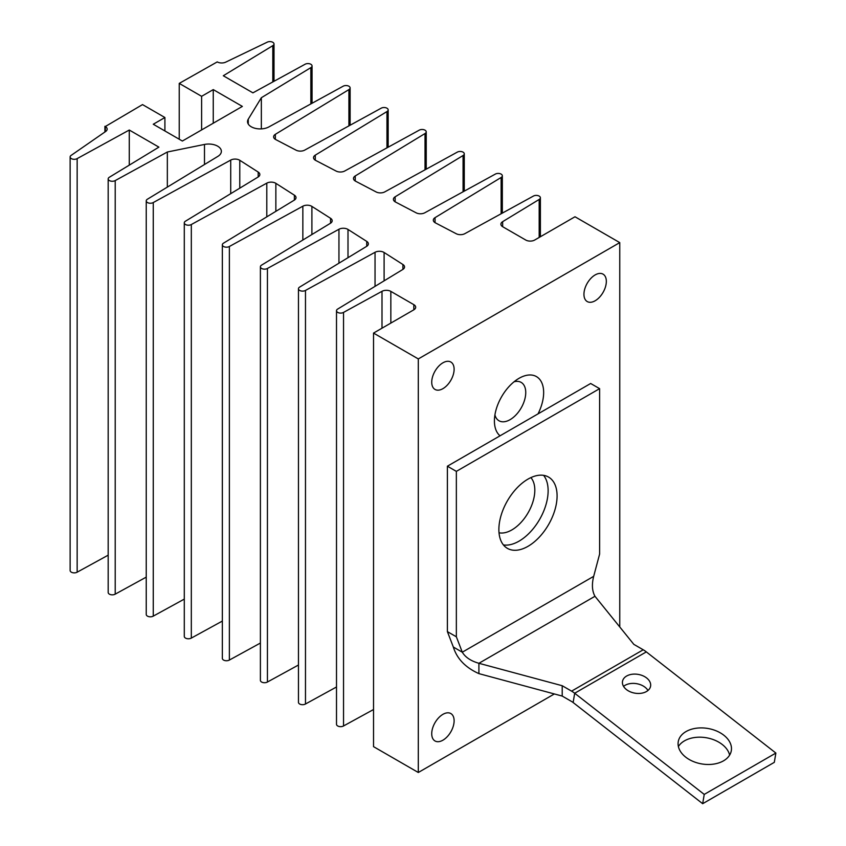<?xml version="1.0" encoding="UTF-8"?>
<svg xmlns="http://www.w3.org/2000/svg" width="846" height="846" viewBox="0 0 846 846"><rect width="100%" height="100%" fill="white"/><g stroke="black" fill="none" stroke-linecap="round" stroke-linejoin="round"><path stroke-width="1.27" d="M500.039 435.806A34.823 20.103 -60 0 1 494.413 420.97A34.823 20.103 -60 0 1 519.032 378.321L519.032 378.321A34.823 20.103 -60 0 1 541.303 381.768A34.823 20.103 -60 0 1 538.024 413.874M494.921 414.91A22.155 12.796 120 0 0 499.003 420.769A22.155 12.796 120 0 0 510.075 419.669A22.155 12.796 120 0 0 524.552 400.147A22.155 12.796 120 0 0 521.157 382.392A22.155 12.796 120 0 0 514.04 381.789M442.923 740.187A15.831 9.137 120 0 0 453.266 726.238A15.831 9.137 120 0 0 450.833 713.548A15.831 9.137 120 0 0 442.923 714.341A15.831 9.137 120 0 0 432.581 728.279A15.831 9.137 120 0 0 435.013 740.969A15.831 9.137 120 0 0 442.923 740.187M442.923 388.652A15.831 9.137 120 0 0 453.266 374.704A15.831 9.137 120 0 0 450.833 362.025A15.831 9.137 120 0 0 442.923 362.807A15.831 9.137 120 0 0 432.581 376.756A15.831 9.137 120 0 0 435.013 389.435A15.831 9.137 120 0 0 442.923 388.652M595.14 300.774A15.831 9.137 120 0 0 605.482 286.826A15.831 9.137 120 0 0 603.05 274.146A15.831 9.137 120 0 0 595.14 274.929A15.831 9.137 120 0 0 584.798 288.877A15.831 9.137 120 0 0 587.23 301.557A15.831 9.137 120 0 0 595.14 300.774M499.034 532.79A32.444 18.739 120 0 0 511.872 529.913A32.444 18.739 120 0 0 532.134 504.153A32.444 18.739 120 0 0 530.886 477.62M343.539 312.407L382.001 291.31A6.334 3.659 180 0 1 390.841 291.384L413.821 304.655A6.334 3.659 180 0 1 415.682 307.235A6.334 3.659 180 0 1 413.821 309.816L373.53 333.081L418.305 358.926L619.758 242.612L574.994 216.766L534.704 240.031A6.334 3.659 180 0 1 525.747 240.031L502.757 226.76A6.334 3.659 180 0 1 500.906 224.179A6.334 3.659 180 0 1 502.651 221.663L539.177 199.455A4.114 2.379 0 0 0 540.383 197.774A4.114 2.379 0 0 0 539.177 196.092A4.114 2.379 0 0 0 533.361 196.092L464.824 233.676A6.334 3.659 180 0 1 456.216 233.729L435.404 222.868A6.334 3.659 180 0 1 433.321 220.161A6.334 3.659 180 0 1 435.055 217.644L501.128 177.48A4.114 2.379 0 0 0 502.334 175.799A4.114 2.379 0 0 0 501.128 174.117A4.114 2.379 0 0 0 495.301 174.117L424.798 212.78A6.334 3.659 180 0 1 416.19 212.843L395.494 202.025A6.334 3.659 180 0 1 393.411 199.318A6.334 3.659 180 0 1 395.145 196.801L463.069 155.516A4.114 2.379 0 0 0 464.274 153.835A4.114 2.379 0 0 0 463.069 152.153A4.114 2.379 0 0 0 457.252 152.153L384.771 191.894A6.334 3.659 180 0 1 376.153 191.957L355.574 181.192A6.334 3.659 180 0 1 353.491 178.474A6.334 3.659 180 0 1 355.235 175.957L425.02 133.541A4.114 2.379 0 0 0 426.225 131.86A4.114 2.379 0 0 0 425.02 130.178A4.114 2.379 0 0 0 419.193 130.178L344.734 171.008A6.334 3.659 180 0 1 336.126 171.072L315.621 160.38A6.334 3.659 180 0 1 313.538 157.663A6.334 3.659 180 0 1 315.283 155.146L386.96 111.566A4.114 2.379 0 0 0 388.166 109.895A4.114 2.379 0 0 0 386.96 108.214A4.114 2.379 0 0 0 381.144 108.214L304.697 150.123A6.334 3.659 180 0 1 296.1 150.186L275.701 139.548A6.334 3.659 180 0 1 273.618 136.83A6.334 3.659 180 0 1 275.352 134.313L348.912 89.602A4.114 2.379 0 0 0 350.117 87.921A4.114 2.379 0 0 0 348.912 86.239A4.114 2.379 0 0 0 343.085 86.239L269.07 126.826A12.658 7.307 180 0 1 255.302 128.349A12.658 7.307 180 0 1 247.54 121.602A12.658 7.307 180 0 1 248.259 119.18L261.351 97.724L310.852 67.627A4.114 2.379 0 0 0 312.058 65.946A4.114 2.379 0 0 0 310.852 64.275A4.114 2.379 0 0 0 305.036 64.275L252.912 92.849L223.302 75.749L272.803 45.663A4.114 2.379 0 0 0 274.009 43.981A4.114 2.379 0 0 0 272.803 42.3A4.114 2.379 0 0 0 266.976 42.3L225.755 62.128A6.334 3.659 180 0 1 217.232 61.906L179.236 83.394L201.612 96.317L213.255 89.602L242.358 106.406L182.366 141.039L153.263 124.235L164.907 117.52L142.519 104.597L105.306 126.53A6.334 3.659 180 0 1 107.156 129.11A6.334 3.659 180 0 1 105.687 131.458L71.339 155.252A4.114 2.379 0 0 0 70.133 156.933A4.114 2.379 0 0 0 72.671 159.133A4.114 2.379 0 0 0 77.155 158.614L129.279 130.03L158.9 147.13L109.388 177.226A4.114 2.379 0 0 0 108.182 178.908A4.114 2.379 0 0 0 110.731 181.097A4.114 2.379 0 0 0 115.215 180.579L167.339 152.005L204.489 144.444A12.658 7.307 180 0 1 217.655 146.168A12.658 7.307 180 0 1 221.366 151.339A12.658 7.307 180 0 1 217.739 156.457L147.447 199.191A4.114 2.379 0 0 0 146.242 200.872A4.114 2.379 0 0 0 148.78 203.072A4.114 2.379 0 0 0 153.263 202.554L230.715 160.084A6.334 3.659 180 0 1 239.555 160.158A6.334 3.659 180 0 1 239.778 160.285L258.199 172.066A6.334 3.659 180 0 1 259.838 174.509A6.334 3.659 180 0 1 258.093 177.026L185.496 221.166A4.114 2.379 0 0 0 184.291 222.847A4.114 2.379 0 0 0 186.839 225.036A4.114 2.379 0 0 0 191.323 224.528L266.797 183.138A6.334 3.659 180 0 1 275.637 183.201A6.334 3.659 180 0 1 275.859 183.339L294.376 195.172A6.334 3.659 180 0 1 296.015 197.626A6.334 3.659 180 0 1 294.271 200.142L223.556 243.13A4.114 2.379 0 0 0 222.35 244.811A4.114 2.379 0 0 0 224.888 247.011A4.114 2.379 0 0 0 229.372 246.493L302.847 206.202A6.334 3.659 180 0 1 311.688 206.276A6.334 3.659 180 0 1 311.899 206.403L330.543 218.289A6.334 3.659 180 0 1 332.182 220.743A6.334 3.659 180 0 1 330.448 223.259L261.604 265.105A4.114 2.379 0 0 0 260.399 266.786A4.114 2.379 0 0 0 262.947 268.975A4.114 2.379 0 0 0 267.431 268.468L338.95 229.255A6.334 3.659 180 0 1 347.78 229.319A6.334 3.659 180 0 1 348.002 229.446L366.73 241.396A6.334 3.659 180 0 1 368.37 243.849A6.334 3.659 180 0 1 366.625 246.366L299.664 287.08A4.114 2.379 0 0 0 298.458 288.75A4.114 2.379 0 0 0 300.996 290.95A4.114 2.379 0 0 0 305.48 290.432L375.042 252.288A6.334 3.659 180 0 1 383.883 252.362A6.334 3.659 180 0 1 384.105 252.489L402.908 264.502A6.334 3.659 180 0 1 404.547 266.955A6.334 3.659 180 0 1 402.802 269.472L337.713 309.044A4.114 2.379 0 0 0 336.507 310.725A4.114 2.379 0 0 0 339.056 312.925A4.114 2.379 0 0 0 343.539 312.407L343.539 725.963L373.53 709.519M539.177 199.455L539.177 237.451M501.128 177.48L501.128 213.763M463.069 155.516L463.069 191.799M425.02 133.541L425.02 169.824M386.96 111.566L386.96 147.86M348.912 89.602L348.912 125.885M261.351 97.724L261.351 128.888M310.852 67.627L310.852 103.91M272.803 45.663L272.803 81.946M179.236 83.394L179.236 139.23M201.612 96.317L201.612 129.924M213.255 89.602L213.255 123.199M164.907 117.52L164.907 130.961M104.915 126.308L104.915 131.987M70.133 156.933L70.133 570.5A4.114 2.379 0 0 0 72.671 572.689A4.114 2.379 0 0 0 77.155 572.182L108.182 555.166M77.155 158.614L77.155 572.182M129.279 130.03L129.279 165.129M108.182 178.908L108.182 592.464A4.114 2.379 0 0 0 110.731 594.664A4.114 2.379 0 0 0 115.215 594.146L146.242 577.131M115.215 180.579L115.215 594.146M167.339 152.005L167.339 187.103M146.242 200.872L146.242 614.439A4.114 2.379 0 0 0 148.78 616.628A4.114 2.379 0 0 0 153.263 616.121L184.291 599.105M153.263 202.554L153.263 616.121M184.291 222.847L184.291 636.404A4.114 2.379 0 0 0 186.839 638.603A4.114 2.379 0 0 0 191.323 638.085L222.35 621.07M191.323 224.528L191.323 638.085M222.35 244.811L222.35 658.378A4.114 2.379 0 0 0 224.888 660.567A4.114 2.379 0 0 0 229.372 660.06L260.399 643.045M229.372 246.493L229.372 660.06M260.399 266.786L260.399 680.343A4.114 2.379 0 0 0 262.947 682.542A4.114 2.379 0 0 0 267.431 682.024L298.458 665.019M267.431 268.468L267.431 682.024M298.458 288.75L298.458 702.317A4.114 2.379 0 0 0 300.996 704.517A4.114 2.379 0 0 0 305.48 703.999L336.507 686.984M305.48 290.432L305.48 703.999M336.507 310.725L336.507 724.292A4.114 2.379 0 0 0 339.056 726.481A4.114 2.379 0 0 0 343.539 725.963M373.53 333.081L373.53 746.648L418.305 772.493L554.352 693.953M418.305 358.926L418.305 772.493M619.758 242.612L619.758 626.96M723.52 760.829A26.913 17.999 9.5 0 0 731.314 750.635A26.913 17.999 9.5 0 0 716.446 730.944A26.913 17.999 9.5 0 0 686.043 731.557A26.913 17.999 9.5 0 0 678.238 741.752A26.913 17.999 9.5 0 0 693.107 761.432A26.913 17.999 9.5 0 0 723.52 760.829M729.622 755.129A26.913 17.999 9.5 0 0 711.623 739.034A26.913 17.999 9.5 0 0 684.488 740.842A26.913 17.999 9.5 0 0 678.386 746.542M646.46 691.531A14.245 9.528 9.5 0 0 650.595 686.138A14.245 9.528 9.5 0 0 642.727 675.711A14.245 9.528 9.5 0 0 626.622 676.039A14.245 9.528 9.5 0 0 622.497 681.432A14.245 9.528 9.5 0 0 630.365 691.848A14.245 9.528 9.5 0 0 646.46 691.531M647.983 690.473A14.245 9.528 9.5 0 0 625.067 685.323A14.245 9.528 9.5 0 0 623.555 686.381M527.989 546.326A41.158 23.762 120 0 0 554.87 510.064A41.158 23.762 120 0 0 548.568 477.081A41.158 23.762 120 0 0 527.989 479.122A41.158 23.762 120 0 0 501.096 515.383A41.158 23.762 120 0 0 507.41 548.367A41.158 23.762 120 0 0 527.989 546.326M503.423 544.93A41.158 23.762 120 0 0 519.032 541.154A41.158 23.762 120 0 0 544.538 509.006A41.158 23.762 120 0 0 543.597 475.357M562.209 685.725L478.91 663.285L478.91 673.628L562.209 696.068L562.209 685.725L571.579 691.14L643.214 649.781L633.834 644.366L594.971 596.282C592.084 591.047 591.661 584.406 593.681 576.348L599.613 554.077L599.613 388.652L456.354 471.37L456.354 636.795L462.286 652.203L593.681 576.348M562.209 696.068L571.579 701.482A12.658 7.307 -120 0 1 573.133 702.529L702.677 803.7L704.232 794.415L775.867 753.056L646.323 651.896A25.327 14.625 60 0 0 643.214 649.781M456.354 471.37L447.397 466.199L590.667 383.492L599.613 388.652M447.397 466.199L447.397 631.624L456.354 636.795M447.397 631.624L453.329 647.031L462.286 652.203C465.374 657.31 470.915 661.012 478.91 663.285L594.971 596.282M478.91 673.628C465.48 667.589 456.956 658.727 453.329 647.031M573.133 702.529L574.688 693.244A25.327 14.625 -120 0 0 571.579 691.14M702.677 803.7L774.312 762.341L775.867 753.056M646.323 651.896L574.688 693.244L704.232 794.415M384.105 252.489L384.105 280.84M348.002 229.446L348.002 257.692M311.899 206.403L311.899 234.532M275.859 183.339L275.859 211.341M239.778 160.285L239.778 188.172M502.651 221.663L502.651 226.696M435.055 217.644L435.055 222.678M395.145 196.801L395.145 201.834M355.235 175.957L355.235 181.002M315.283 155.146L315.283 160.18M275.352 134.313L275.352 139.347M248.259 119.18L248.259 124.034M105.306 126.53L105.306 131.722M204.489 144.444L204.489 164.515M230.715 160.084L230.715 193.671M258.199 172.066L258.199 176.962M266.797 183.138L266.797 216.84M294.376 195.172L294.376 200.079M302.847 206.202L302.847 240.031M330.543 218.289L330.543 223.196M338.95 229.255L338.95 263.191M366.73 241.396L366.73 246.302M375.042 252.288L375.042 286.35M402.908 264.502L402.908 269.409M382.001 291.31L382.001 328.195M390.841 291.384L390.841 323.087M413.821 304.655L413.821 309.816M540.383 197.774L540.383 236.753M502.334 175.799L502.334 213.107M464.274 153.835L464.274 191.133M426.225 131.86L426.225 169.168M388.166 109.895L388.166 147.193M350.117 87.921L350.117 125.219M312.058 65.946L312.058 103.254M274.009 43.981L274.009 81.279"/></g></svg>
